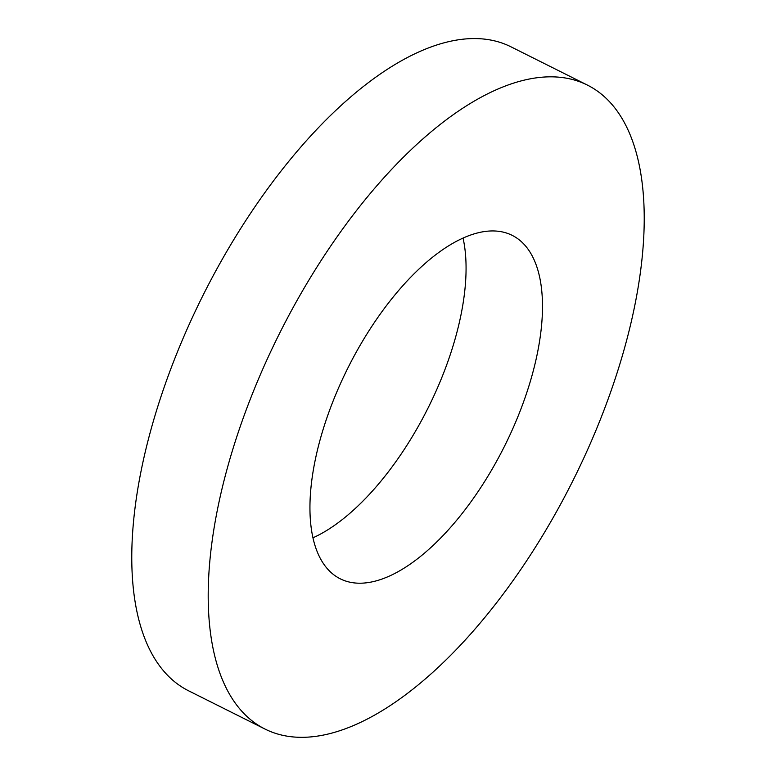 <?xml version="1.0" encoding="UTF-8"?>
<svg xmlns="http://www.w3.org/2000/svg" width="776" height="776" viewBox="0 0 776 776"><rect width="100%" height="100%" fill="white"/><g stroke="black" fill="none" stroke-linecap="round" stroke-linejoin="round"><path stroke-width="1.16" d="M477.812 232.868A192.041 87.533 -63.4 0 1 512.199 235.361A192.041 87.533 -63.4 0 1 504.487 446.268A192.041 87.533 -63.4 0 1 340.227 578.799A192.041 87.533 -63.4 0 1 333.379 400.358A192.041 87.533 -63.4 0 1 477.812 232.868M312.961 537.807A192.041 87.533 116.6 0 0 428.061 408.001A192.041 87.533 116.6 0 0 463.049 238.077M587.432 85.108L511.015 46.841A360.083 164.134 116.6 0 0 446.549 42.176A360.083 164.134 116.6 0 0 175.715 356.213A360.083 164.134 116.6 0 0 188.568 690.785L264.994 729.052A360.083 164.134 116.6 0 0 572.969 480.567A360.083 164.134 116.6 0 0 587.432 85.108A360.083 164.134 116.6 0 0 522.966 80.442A360.083 164.134 116.6 0 0 252.142 394.48A360.083 164.134 116.6 0 0 264.994 729.052"/></g></svg>
